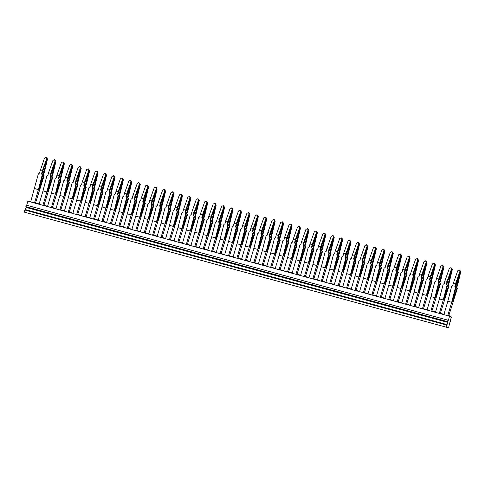 <?xml version="1.0" encoding="UTF-8"?>
<svg xmlns="http://www.w3.org/2000/svg" width="485" height="485" viewBox="0 0 485 485"><rect width="100%" height="100%" fill="white"/><g stroke="black" fill="none" stroke-linecap="round" stroke-linejoin="round"><path stroke-width="0.73" d="M450.019 316.384L450.929 316.79L451.044 316.402L450.135 316.002L450.019 316.384M28.348 201.33L28.439 201.014L30.731 201.639L38.333 173.879L39.418 173.145L44.481 158.128L46.105 157.352M42.68 171.454L43.977 171.805L46.845 159.692L42.728 171.26L42.043 173.939L42.644 175.146L39.097 189.192L43.644 175.582L43.11 174.406L43.565 174.606L44.45 171.975L47.494 159.086L46.821 157.758L45.96 157.304L46.651 158.716L47.494 159.086M55.278 161.99L51.543 176.71L52.004 176.91L52.883 174.279L55.927 161.39L54.981 159.886M68.409 181.305L72.144 166.591L68.033 178.159L67.348 180.838L67.948 182.045L64.396 196.092L68.943 182.481L68.409 181.305L68.87 181.505L69.749 178.874L72.792 165.985L71.41 164.251M76.842 183.609L80.577 168.889L76.466 180.456L75.781 183.136L76.381 184.342L72.835 198.389L77.376 184.785L76.842 183.609L77.303 183.809L78.182 181.178L81.231 168.289L80.552 166.955L79.843 166.555M85.281 185.907L89.01 171.187L84.899 182.76L84.214 185.44L84.814 186.646L81.268 200.687L85.815 187.083L85.281 185.907L85.736 186.107L86.615 183.475L89.664 170.587L88.282 168.859M93.714 188.204L97.443 173.484L93.332 185.058L92.647 187.737L93.247 188.944L89.701 202.991L94.248 189.38L93.714 188.204L94.169 188.404L95.048 185.773L98.097 172.884L97.424 171.557L96.715 171.156M102.147 190.508L105.882 175.788L101.765 187.356L101.08 190.035L101.68 191.242L98.134 205.288L102.681 191.684L102.147 190.508L102.602 190.708L103.487 188.071L106.53 175.188L105.857 173.854L105.142 173.454M110.58 192.806L114.314 178.086L110.198 189.659L109.513 192.339L110.113 193.545L106.567 207.586L111.113 193.982L110.58 192.806L111.041 193.006L111.92 190.375L114.963 177.486L114.29 176.158L113.575 175.752M119.013 195.103L122.747 180.39L118.637 191.957L117.946 194.637L118.546 195.843L115 209.89L119.546 196.279L119.013 195.103L119.474 195.303L120.353 192.672L123.396 179.783L122.014 178.05M131.18 182.687L127.446 197.407L127.907 197.607L128.786 194.97L131.829 182.087L130.471 180.365M135.879 199.705L139.613 184.985L135.503 196.558L134.818 199.238L135.418 200.444L131.871 214.485L136.412 200.881L135.879 199.705L136.34 199.905L137.219 197.274L140.268 184.385L138.904 182.663M148.046 187.289L144.318 202.002L144.773 202.203L145.652 199.571L148.701 186.683L147.319 184.955M152.751 204.306L156.479 189.587L152.369 201.154L151.684 203.833L152.284 205.04L148.737 219.087L153.284 205.482L152.751 204.306L153.205 204.506L154.084 201.869L157.134 188.986L156.461 187.653L155.746 187.252M164.918 191.884L161.184 206.604L161.638 206.804L162.523 204.173L165.567 191.284L164.894 189.956L164.179 189.55M169.617 208.902L173.351 194.188L169.235 205.755L168.55 208.435L169.15 209.641L165.603 223.688L170.15 210.078L169.617 208.902L170.077 209.102L170.956 206.471L174 193.582L172.642 191.86M178.05 211.205L181.784 196.486L177.668 208.053L176.983 210.732L177.583 211.939L174.036 225.986L178.583 212.381L178.05 211.205L178.51 211.405L179.389 208.768L182.433 195.885L181.76 194.552L181.05 194.152M186.482 213.503L190.217 198.783L186.107 210.357L185.422 213.036L186.022 214.243L182.469 228.283L187.016 214.679L186.482 213.503L186.943 213.703L187.822 211.072L190.866 198.183L189.483 196.449M194.915 215.801L198.65 201.087L194.54 212.654L193.854 215.334L194.455 216.54L190.908 230.587L195.449 216.977L194.915 215.801L195.376 216.001L196.255 213.37L199.305 200.481L198.359 198.983M207.083 203.385L203.354 218.104L203.809 218.305L204.688 215.667L207.738 202.785L206.374 201.063M211.787 220.402L215.516 205.682L211.405 217.256L210.72 219.935L211.321 221.142L207.774 235.183L212.321 221.578L211.787 220.402L212.242 220.602L213.121 217.971L216.171 205.082L215.498 203.755L214.788 203.354M220.22 222.7L223.955 207.986L219.838 219.553L219.153 222.233L219.754 223.439L216.207 237.486L220.754 223.876L220.22 222.7L220.675 222.9L221.56 220.269L224.603 207.38L223.658 205.882M228.653 225.004L232.388 210.284L228.271 221.851L227.586 224.531L228.186 225.737L224.64 239.784L229.187 226.18L228.653 225.004L229.114 225.204L229.993 222.566L233.036 209.684L232.363 208.35L231.648 207.95M240.821 212.582L237.086 227.301L237.547 227.501L238.426 224.87L241.469 211.981L240.111 210.26M245.519 229.599L249.254 214.885L245.143 226.453L244.458 229.132L245.058 230.339L241.506 244.385L246.053 230.775L245.519 229.599L245.98 229.799L246.859 227.168L249.902 214.279L248.957 212.782M253.952 231.903L257.687 217.183L253.576 228.75L252.891 231.43L253.491 232.636L249.945 246.683L254.486 233.079L253.952 231.903L254.413 232.103L255.292 229.466L258.341 216.583L257.396 215.079M262.391 234.2L266.119 219.481L262.009 231.054L261.324 233.734L261.924 234.94L258.378 248.981L262.925 235.377L262.391 234.2L262.846 234.4L263.725 231.769L266.774 218.88L265.829 217.383M274.552 221.784L270.824 236.498L271.279 236.698L272.158 234.067L275.207 221.178L274.261 219.681M279.257 238.802L282.991 224.082L278.875 235.649L278.19 238.329L278.79 239.535L275.244 253.582L279.79 239.978L279.257 238.802L279.712 239.002L280.597 236.365L283.64 223.482L282.694 221.978M287.69 241.1L291.424 226.38L287.308 237.953L286.623 240.633L287.223 241.839L283.676 255.88L288.223 242.276L287.69 241.1L288.151 241.3L289.03 238.668L292.073 225.78L291.127 224.282M296.123 243.397L299.857 228.684L295.741 240.251L295.056 242.93L295.656 244.137L292.109 258.184L296.656 244.573L296.123 243.397L296.584 243.597L297.463 240.966L300.506 228.077L299.56 226.58M304.556 245.701L308.29 230.981L304.18 242.548L303.495 245.228L304.095 246.435L300.542 260.481L305.089 246.877L304.556 245.701L305.017 245.901L305.896 243.264L308.939 230.381L307.993 228.878M316.723 233.279L312.989 247.999L313.449 248.199L314.328 245.568L317.378 232.679L316.432 231.181M321.428 250.296L325.156 235.583L321.046 247.15L320.361 249.83L320.961 251.036L317.414 265.083L321.961 251.472L321.428 250.296L321.882 250.496L322.761 247.865L325.811 234.976L324.865 233.479M329.861 252.6L333.589 237.88L329.479 249.448L328.794 252.127L329.394 253.334L325.847 267.38L330.394 253.776L329.861 252.6L330.315 252.8L331.194 250.163L334.244 237.28L333.298 235.777M355.159 259.499L358.894 244.779L354.777 256.347L354.092 259.026L354.693 260.233L351.146 274.28L355.693 260.675L355.159 259.499L355.62 259.699L356.499 257.062L359.543 244.179L358.87 242.846L358.16 242.445M363.592 261.797L367.327 247.077L363.216 258.65L362.531 261.33L363.132 262.537L359.579 276.577L364.126 262.973L363.592 261.797L364.053 261.997L364.932 259.366L367.976 246.477L366.593 244.743M372.025 264.095L375.76 249.381L371.649 260.948L370.964 263.628L371.565 264.834L368.012 278.881L372.559 265.271L372.025 264.095L372.486 264.295L373.365 261.664L376.415 248.775L375.469 247.277M380.464 266.398L384.193 251.679L380.082 263.246L379.397 265.925L379.997 267.132L376.451 281.179L380.998 267.575L380.464 266.398L380.919 266.598L381.798 263.961L384.847 251.078L384.168 249.745L383.459 249.345M388.897 268.696L392.626 253.976L388.515 265.55L387.83 268.229L388.43 269.436L384.884 283.476L389.431 269.872L388.897 268.696L389.352 268.896L390.231 266.265L393.28 253.376L392.335 251.879M401.065 256.28L397.33 270.994L397.785 271.194L398.67 268.563L401.713 255.674L400.768 254.176M405.763 273.291L409.498 258.578L405.381 270.145L404.696 272.825L405.296 274.031L401.75 288.078L406.297 274.474L405.763 273.291L406.224 273.498L407.103 270.86L410.146 257.978L409.201 256.474M414.196 275.595L417.931 260.875L413.814 272.449L413.129 275.128L413.729 276.335L410.183 290.376L414.73 276.771L414.196 275.595L414.657 275.795L415.536 273.164L418.579 260.275L417.633 258.772M426.363 263.179L422.629 277.893L423.09 278.093L423.969 275.462L427.012 262.573L426.066 261.075M439.501 282.494L443.229 267.775L439.119 279.348L438.434 282.027L439.034 283.234L435.488 297.275L440.034 283.67L439.501 282.494L439.956 282.694L440.835 280.063L443.884 267.174L443.205 265.841L442.496 265.44M447.934 284.792L451.662 270.072L447.552 281.646L446.867 284.325L447.467 285.532L443.92 299.578L448.467 285.968L447.934 284.792L448.389 284.992L449.268 282.361L452.317 269.472L451.644 268.144L450.929 267.738M460.101 272.376L456.367 287.09L456.821 287.296L457.707 284.659L460.75 271.776L459.804 270.272M431.062 280.191L434.796 265.477L430.686 277.044L430.001 279.724L430.601 280.93L427.049 294.977L431.595 281.373L431.062 280.191L431.523 280.397L432.402 277.76L435.451 264.877L434.087 263.155M338.294 254.898L342.028 240.178L337.912 251.751L337.227 254.431L337.827 255.637L334.28 269.678L338.827 256.074L338.294 254.898L338.748 255.098L339.633 252.467L342.677 239.578L342.004 238.25L341.294 237.85M350.461 242.482L346.726 257.195L347.187 257.396L348.066 254.764L351.11 241.876L349.733 240.148M59.976 179.007L63.711 164.288L59.6 175.861L58.909 178.541L59.509 179.747L55.963 193.788L60.51 180.184L59.976 179.007L60.437 179.208L61.316 176.576L64.359 163.688L63.001 161.966M51.543 176.71L52.077 177.886L47.53 191.49L51.077 177.443L50.476 176.237L55.272 161.99M127.446 197.407L127.979 198.583L123.432 212.187L126.985 198.141L126.385 196.934L131.174 182.687M144.318 202.002L144.851 203.179L140.262 216.771L143.851 202.742L143.251 201.536L148.04 187.283M161.184 206.604L161.717 207.78L157.128 221.372L160.717 207.344L160.117 206.137L164.912 191.884M203.354 218.104L203.888 219.281L199.299 232.867L202.888 218.838L202.287 217.632L207.077 203.385M237.086 227.301L237.62 228.477L233.036 242.07L236.619 228.041L236.019 226.834L240.815 212.582M270.824 236.498L271.358 237.674L266.768 251.266L270.357 237.238L269.757 236.031L274.552 221.778M312.989 247.999L313.522 249.175L308.939 262.767L312.528 248.738L311.928 247.532L316.717 233.279M397.33 270.994L397.864 272.17L393.274 285.762L396.863 271.733L396.263 270.527L401.059 256.274M422.629 277.893L423.162 279.069L418.616 292.679L422.168 278.632L421.568 277.426L426.357 263.173M456.367 287.09L456.9 288.272L452.311 301.858L455.9 287.829L455.3 286.623L460.095 272.376M346.726 257.195L347.26 258.372L342.713 271.982L346.26 257.935L345.659 256.729L350.455 242.476M43.977 171.805L43.11 174.406M52.41 174.109L51.113 173.751M69.282 178.704L67.979 178.353M77.715 181.008L76.418 180.65M86.148 183.306L84.851 182.948M94.581 185.603L93.284 185.252M103.014 187.907L101.717 187.549M111.447 190.205L110.15 189.847M119.88 192.503L118.582 192.151M128.319 194.806L127.015 194.449M136.752 197.104L135.454 196.746M145.185 199.402L143.887 199.05M153.618 201.705L152.32 201.348M162.051 204.003L160.753 203.645M170.484 206.301L169.186 205.949M178.916 208.605L177.619 208.247M187.356 210.902L186.052 210.545M195.788 213.2L194.491 212.848M204.221 215.504L202.924 215.146M212.654 217.801L211.357 217.444M221.087 220.099L219.79 219.747M229.52 222.403L228.223 222.045M237.953 224.7L236.656 224.343M246.392 226.998L245.089 226.647M254.825 229.302L253.528 228.944M263.258 231.6L261.961 231.242M271.691 233.897L270.394 233.546M280.124 236.201L278.827 235.843M288.557 238.499L287.259 238.141M296.99 240.796L295.692 240.445M305.429 243.1L304.125 242.742M313.862 245.398L312.564 245.04M322.295 247.696L320.997 247.344M330.728 249.999L329.43 249.642M356.026 256.898L354.729 256.541M364.465 259.196L363.162 258.838M372.898 261.494L371.601 261.142M381.331 263.798L380.034 263.44M389.764 266.095L388.467 265.738M398.197 268.393L396.9 268.041M406.63 270.697L405.333 270.339M415.063 272.994L413.766 272.637M423.502 275.292L422.199 274.94M440.368 279.893L439.07 279.536M448.801 282.191L447.503 281.84M457.234 284.495L455.936 284.137M431.935 277.596L430.638 277.238M339.161 252.297L337.863 251.939M347.593 254.595L346.296 254.243M60.843 176.407L59.546 176.049M34.58 188.556L38.436 189.611L34.587 202.694L39.164 203.936L43.013 190.854L46.869 191.908L43.019 204.991L47.597 206.24L51.446 193.157L55.302 194.206L51.452 207.289L56.03 208.538L59.885 195.455L63.741 196.51L59.885 209.593L64.469 210.836L68.318 197.753L72.174 198.808L68.324 211.89L72.902 213.139L76.751 200.056L80.607 201.105L76.757 214.188L81.334 215.437L85.184 202.354L89.04 203.409L85.19 216.492L89.767 217.735L93.617 204.652L97.473 205.707L93.623 218.79L98.2 220.038L102.05 206.956L105.906 208.004L102.056 221.087L106.633 222.336L110.483 209.253L114.339 210.308L110.489 223.391L115.066 224.634L118.922 211.551L122.778 212.606L118.922 225.689L123.505 226.938L127.355 213.855L131.211 214.904L127.361 227.986L131.938 229.235L135.788 216.152L139.644 217.207L135.794 230.29L140.371 231.533L144.221 218.45L148.077 219.505L144.227 232.588L148.804 233.837L152.654 220.754L156.51 221.803L152.66 234.885L157.237 236.134L161.087 223.052L164.942 224.106L161.093 237.189L165.67 238.432L169.52 225.349L173.375 226.404L169.526 239.487L174.103 240.736L177.959 227.653L181.814 228.702L177.959 241.785L182.542 243.033L186.392 229.951L190.247 231.005L186.398 244.088L190.975 245.331L194.825 232.248L198.68 233.303L194.831 246.386L199.408 247.635L203.257 234.552L207.113 235.601L203.263 248.684L207.841 249.933L211.69 236.85L215.546 237.905L211.696 250.987L216.274 252.23L220.123 239.147L223.979 240.202L220.129 253.285L224.707 254.534L228.556 241.451L232.412 242.5L228.562 255.583L233.139 256.832L236.995 243.749L240.845 244.804L236.995 257.887L241.578 259.129L245.428 246.047L249.284 247.101L245.434 260.184L250.011 261.433L253.861 248.35L257.717 249.399L253.867 262.482L258.444 263.731L262.294 250.648L266.15 251.703L262.3 264.786L266.877 266.029L270.727 252.946L274.583 254.001L270.733 267.083L275.31 268.332L279.16 255.249L283.016 256.298L279.166 269.381L283.743 270.63L287.593 257.547L291.449 258.602L287.599 271.685L292.176 272.928L296.032 259.845L299.882 260.9L296.032 273.983L300.615 275.231L304.465 262.149L308.321 263.197L304.465 276.28L309.048 277.529L312.898 264.446L316.753 265.501L312.904 278.584L317.481 279.827L321.331 266.744L325.186 267.799L321.337 280.882L325.914 282.131L329.764 269.048L333.619 270.096L329.77 283.179L334.347 284.428L338.197 271.345L342.052 272.4L338.203 285.483L342.78 286.726L346.629 273.643L350.485 274.698L346.636 287.781L351.213 289.03L355.068 275.947L358.918 276.996L355.068 290.078L359.652 291.327L363.501 278.244L367.357 279.293L363.501 292.382L368.085 293.625L371.934 280.542L375.79 281.597L371.94 294.68L376.518 295.929L380.367 282.846L384.223 283.895L380.373 296.978L384.951 298.226L388.8 285.144L392.656 286.192L388.806 299.281L393.383 300.524L397.233 287.441L401.089 288.496L397.239 301.579L401.816 302.828L405.666 289.745L409.522 290.794L405.672 303.877L410.249 305.126L414.105 292.043L417.955 293.092L414.105 306.18L418.688 307.423L422.538 294.34L426.394 295.395L422.538 308.478L427.121 309.727L430.971 296.644L434.827 297.693L430.977 310.776L435.554 312.025L439.404 298.942L443.26 299.991L439.41 313.08L443.987 314.322L447.837 301.24L451.693 302.294L447.843 315.377L450.135 316.002M38.436 189.611L42.189 174.946L41.583 173.739L42.28 171.023L40.109 170.435M46.869 191.908L50.622 177.243L50.022 176.037L50.476 176.237M43.013 190.854L46.766 176.182L47.851 175.449L48.542 172.733L50.713 173.327L50.022 176.037M63.741 196.51L67.488 181.845L66.888 180.638L67.579 177.922L65.414 177.334L64.717 180.044L63.638 180.778L59.885 195.455M72.174 198.808L75.921 184.142L75.32 182.936L76.018 180.226L73.847 179.632L73.15 182.348L72.071 183.081L68.318 197.753M80.607 201.105L84.354 186.446L83.753 185.24L84.451 182.524L82.28 181.93L81.583 184.646L80.504 185.379L76.751 200.056M89.04 203.409L92.787 188.744L92.186 187.537L92.884 184.821L90.713 184.233L90.022 186.943L88.937 187.677L85.184 202.354M97.473 205.707L101.226 191.041L100.619 189.835L101.316 187.125L99.146 186.531L98.455 189.247L97.37 189.981L93.617 204.652M105.906 208.004L109.658 193.345L109.058 192.139L109.749 189.423L107.579 188.829L106.888 191.545L105.803 192.278L102.05 206.956M114.339 210.308L118.091 195.643L117.491 194.436L118.182 191.72L116.018 191.132L115.321 193.842L114.236 194.576L110.483 209.253M122.778 212.606L126.524 197.941L125.924 196.734L126.615 194.024L124.451 193.43L123.754 196.146L122.675 196.88L118.922 211.551M131.211 214.904L134.957 200.244L134.357 199.038L135.054 196.322L132.884 195.728L132.187 198.444L131.108 199.177L127.355 213.855M139.644 217.207L143.39 202.542L142.79 201.336L143.487 198.62L141.317 198.032L140.62 200.742L139.541 201.475L135.788 216.152M148.077 219.505L151.823 204.84L151.223 203.633L151.92 200.923L149.75 200.329L149.059 203.045L147.974 203.779L144.221 218.45M156.51 221.803L160.262 207.143L159.656 205.937L160.353 203.221L158.183 202.627L157.492 205.343L156.406 206.076L152.654 220.754M164.942 224.106L168.695 209.441L168.095 208.235L168.55 208.435M161.087 223.052L164.839 208.374L165.925 207.641L166.616 204.931L168.786 205.519L168.095 208.235M173.375 226.404L177.128 211.739L176.528 210.532L176.983 210.732M169.52 225.349L173.272 210.678L174.357 209.944L175.055 207.228L177.219 207.822L176.528 210.532M181.814 228.702L185.561 214.043L184.961 212.836L185.422 213.036M177.959 227.653L181.711 212.976L182.79 212.242L183.488 209.526L185.652 210.12L184.961 212.836M190.247 231.005L193.994 216.34L193.394 215.134L193.854 215.334M186.392 229.951L190.144 215.273L191.223 214.54L191.921 211.83L194.091 212.418L193.394 215.134M198.68 233.303L202.427 218.638L201.827 217.432L202.287 217.632M194.825 232.248L198.577 217.577L199.656 216.843L200.353 214.127L202.524 214.722L201.827 217.432M207.113 235.601L210.86 220.942L210.26 219.735L210.72 219.935M203.257 234.552L207.01 219.875L208.095 219.141L208.786 216.425L210.957 217.019L210.26 219.735M215.546 237.905L219.299 223.239L218.693 222.033L219.153 222.233M211.69 236.85L215.443 222.172L216.528 221.439L217.219 218.729L219.39 219.317L218.693 222.033M223.979 240.202L227.732 225.537L227.132 224.331L227.586 224.531M220.123 239.147L223.876 224.476L224.961 223.743L225.652 221.027L227.823 221.621L227.132 224.331M232.412 242.5L236.165 227.841L235.564 226.634L236.019 226.834M228.556 241.451L232.309 226.774L233.394 226.04L234.091 223.324L236.256 223.918L235.564 226.634M240.845 244.804L244.598 230.139L243.997 228.932L244.458 229.132M236.995 243.749L240.748 229.072L241.827 228.338L242.524 225.628L244.689 226.216L243.997 228.932M249.284 247.101L253.031 232.436L252.43 231.23L252.891 231.43M245.428 246.047L249.181 231.375L250.26 230.642L250.957 227.926L253.128 228.52L252.43 231.23M257.717 249.399L261.463 234.74L260.863 233.534L261.324 233.734M253.861 248.35L257.614 233.673L258.693 232.939L259.39 230.223L261.56 230.818L260.863 233.534M266.15 251.703L269.896 237.038L269.296 235.831L269.757 236.031M262.294 250.648L266.047 235.971L267.132 235.237L267.823 232.527L269.993 233.115L269.296 235.831M274.583 254.001L278.329 239.335L277.729 238.129L278.19 238.329M270.727 252.946L274.48 238.274L275.565 237.541L276.256 234.825L278.426 235.419L277.729 238.129M283.016 256.298L286.768 241.639L286.168 240.433L286.623 240.633M279.16 255.249L282.913 240.572L283.998 239.839L284.689 237.123L286.859 237.717L286.168 240.433M291.449 258.602L295.201 243.937L294.601 242.73L295.292 240.014L293.122 239.426L292.431 242.136L291.346 242.87L287.593 257.547M299.882 260.9L303.634 246.234L303.034 245.028L303.495 245.228M296.032 259.845L299.785 245.174L300.864 244.44L301.561 241.724L303.725 242.318L303.034 245.028M308.321 263.197L312.067 248.538L311.467 247.332L312.164 244.616L309.994 244.022L309.297 246.738L308.217 247.471L304.465 262.149M316.753 265.501L320.5 250.836L319.9 249.629L320.361 249.83M312.898 264.446L316.65 249.769L317.73 249.035L318.427 246.325L320.597 246.913L319.9 249.629M325.186 267.799L328.933 253.134L328.333 251.927L328.794 252.127M321.331 266.744L325.083 252.073L326.169 251.339L326.86 248.623L329.03 249.217L328.333 251.927M350.485 274.698L354.238 260.033L353.638 258.826L354.329 256.116L352.158 255.522L351.467 258.238L350.382 258.972L346.629 273.643M358.918 276.996L362.671 262.337L362.071 261.13L362.762 258.414L360.597 257.82L359.9 260.536L358.821 261.269L355.068 275.947M367.357 279.293L371.104 264.634L370.504 263.428L371.195 260.712L369.03 260.124L368.333 262.834L367.254 263.567L363.501 278.244M375.79 281.597L379.537 266.932L378.937 265.725L379.634 263.015L377.463 262.421L376.766 265.137L375.687 265.871L371.934 280.542M384.223 283.895L387.97 269.236L387.37 268.029L388.067 265.313L385.896 264.719L385.205 267.435L384.12 268.169L380.367 282.846M392.656 286.192L396.403 271.533L395.802 270.327L396.263 270.527M388.8 285.144L392.553 270.466L393.638 269.733L394.329 267.023L396.5 267.611L395.802 270.327M401.089 288.496L404.842 273.831L404.241 272.625L404.933 269.915L402.762 269.32L402.071 272.036L400.986 272.77L397.233 287.441M409.522 290.794L413.275 276.135L412.674 274.928L413.129 275.128M405.666 289.745L409.419 275.068L410.504 274.334L411.195 271.618L413.365 272.212L412.674 274.928M417.955 293.092L421.707 278.432L421.107 277.226L421.568 277.426M414.105 292.043L417.858 277.365L418.937 276.632L419.634 273.922L421.798 274.51L421.107 277.226M434.827 297.693L438.573 283.034L437.973 281.827L438.434 282.027M430.971 296.644L434.724 281.967L435.803 281.233L436.5 278.517L438.67 279.111L437.973 281.827M443.26 299.991L447.006 285.332L446.406 284.125L446.867 284.325M439.404 298.942L443.157 284.265L444.242 283.531L444.933 280.821L447.103 281.409L446.406 284.125M451.693 302.294L455.439 287.629L454.839 286.423L455.536 283.713L453.366 283.119L452.675 285.835L451.59 286.568L447.837 301.24M426.394 295.395L430.14 280.73L429.54 279.524L430.001 279.724M422.538 294.34L426.291 279.669L427.37 278.936L428.067 276.22L430.231 276.814L429.54 279.524M333.619 270.096L337.366 255.437L336.766 254.231L337.463 251.515L335.293 250.921L334.601 253.637L333.516 254.37L329.764 269.048M342.052 272.4L345.805 257.735L345.205 256.529L345.896 253.813L343.726 253.225L343.034 255.934L341.949 256.668L338.197 271.345M55.302 194.206L59.055 179.547L58.455 178.341L58.909 178.541M51.446 193.157L55.199 178.48L56.284 177.746L56.981 175.03L59.146 175.625L58.455 178.341M42.28 171.023L46.651 158.716M59.146 175.625L63.517 163.318L64.359 163.688M56.981 175.03L61.346 162.724L62.832 161.905L63.517 163.318M67.579 177.922L71.95 165.615L72.792 165.985M65.414 177.334L69.779 165.027L71.265 164.203L71.95 165.615M76.018 180.226L80.383 167.919L81.231 168.289M73.847 179.632L78.212 167.325L79.698 166.5L80.383 167.919M84.451 182.524L88.816 170.217L89.664 170.587M82.28 181.93L86.651 169.623L88.131 168.804L88.816 170.217M92.884 184.821L97.255 172.514L98.097 172.884M90.713 184.233L95.084 171.926L96.563 171.102L97.255 172.514M101.316 187.125L105.688 174.818L106.53 175.188M99.146 186.531L103.517 174.224L104.996 173.4L105.688 174.818M109.749 189.423L114.12 177.116L114.963 177.486M107.579 188.829L111.95 176.522L113.429 175.703L114.12 177.116M118.182 191.72L122.553 179.414L123.396 179.783M116.018 191.132L120.383 178.826L121.868 178.001L122.553 179.414M126.615 194.024L130.986 181.711L131.829 182.087M124.451 193.43L128.816 181.123L130.301 180.299L130.986 181.711M135.054 196.322L139.419 184.015L140.268 184.385M132.884 195.728L137.249 183.421L138.734 182.602L139.419 184.015M143.487 198.62L147.852 186.313L148.701 186.683M141.317 198.032L145.688 185.725L147.167 184.9L147.852 186.313M151.92 200.923L156.291 188.61L157.134 188.986M149.75 200.329L154.121 188.022L155.6 187.198L156.291 188.61M160.353 203.221L164.724 190.914L165.567 191.284M158.183 202.627L162.554 190.32L164.033 189.502L164.724 190.914M168.786 205.519L173.157 193.212L174 193.582M166.616 204.931L170.987 192.624L172.466 191.799L173.157 193.212M177.219 207.822L181.59 195.51L182.433 195.885M175.055 207.228L179.42 194.921L180.905 194.097L181.59 195.51M185.652 210.12L190.023 197.813L190.866 198.183M183.488 209.526L187.853 197.219L189.338 196.401L190.023 197.813M197.916 198.747L196.286 199.523L191.921 211.83M194.091 212.418L198.456 200.111L199.305 200.481M197.825 198.717L198.456 200.111M202.524 214.722L206.889 202.409L207.738 202.785M200.353 214.127L204.725 201.821L206.204 200.996L206.889 202.409M210.957 217.019L215.328 204.712L216.171 205.082M208.786 216.425L213.157 204.118L214.637 203.3L215.328 204.712M223.215 205.646L221.59 206.422L217.219 218.729M219.39 219.317L223.761 207.01L224.603 207.38M223.124 205.616L223.761 207.01M227.823 221.621L232.194 209.308L233.036 209.684M225.652 221.027L230.023 208.72L231.503 207.895L232.194 209.308M236.256 223.918L240.627 211.612L241.469 211.981M234.091 223.324L238.456 211.017L239.942 210.199L240.627 211.612M248.52 212.545L246.889 213.321L242.524 225.628M244.689 226.216L249.06 213.909L249.902 214.279M248.429 212.515L249.06 213.909M256.953 214.849L255.322 215.619L250.957 227.926M253.128 228.52L257.493 216.207L258.341 216.583M256.862 214.813L257.493 216.207M265.386 217.147L263.761 217.917L259.39 230.223M261.56 230.818L265.925 218.511L266.774 218.88M265.295 217.11L265.925 218.511M273.825 219.45L272.194 220.22L267.823 232.527M269.993 233.115L274.358 220.808L275.207 221.178M273.728 219.414L274.358 220.808M282.258 221.748L280.627 222.518L276.256 234.825M278.426 235.419L282.797 223.106L283.64 223.482M282.161 221.712L282.797 223.106M290.685 224.046L289.06 224.816L284.689 237.123M286.859 237.717L291.23 225.41L292.073 225.78M290.6 224.009L291.23 225.41M299.124 226.343L297.493 227.119L293.122 239.426M295.292 240.014L299.663 227.708L300.506 228.077M299.033 226.313L299.663 227.708M307.557 228.647L305.926 229.417L301.561 241.724M303.725 242.318L308.096 230.005L308.939 230.381M307.466 228.611L308.096 230.005M315.996 230.951L314.359 231.715L309.994 244.022M312.164 244.616L316.529 232.309L317.378 232.679M315.899 230.908L316.529 232.309M324.423 233.243L322.798 234.019L318.427 246.325M320.597 246.913L324.962 234.607L325.811 234.976M324.332 233.212L324.962 234.607M337.463 251.515L341.834 239.208L342.677 239.578M335.293 250.921L339.664 238.614L341.143 237.795L341.834 239.208M345.896 253.813L350.267 241.506L351.11 241.876M343.726 253.225L348.097 240.918L349.576 240.093L350.267 241.506M354.329 256.116L358.7 243.803L359.543 244.179M352.158 255.522L356.53 243.215L358.015 242.391L358.7 243.803M362.762 258.414L367.133 246.107L367.976 246.477M360.597 257.82L364.962 245.513L366.448 244.695L367.133 246.107M375.026 247.041L373.395 247.817L369.03 260.124M371.195 260.712L375.566 248.405L376.415 248.775M374.935 247.01L375.566 248.405M379.634 263.015L383.999 250.703L384.847 251.078M377.463 262.421L381.834 250.114L383.314 249.29L383.999 250.703M391.898 251.648L390.267 252.412L385.896 264.719M388.067 265.313L392.432 253.006L393.28 253.376M391.801 251.606L392.432 253.006M400.331 253.946L398.7 254.716L394.329 267.023M396.5 267.611L400.871 255.304L401.713 255.674M400.234 253.91L400.871 255.304M408.758 256.244L407.133 257.014L402.762 269.32M404.933 269.915L409.304 257.602L410.146 257.978M408.673 256.207L409.304 257.602M417.197 258.541L415.566 259.311L411.195 271.618M413.365 272.212L417.737 259.905L418.579 260.275M417.106 258.505L417.737 259.905M459.362 270.042L457.737 270.812L453.366 283.119M455.536 283.713L459.907 271.4L460.75 271.776M459.271 270.006L459.907 271.4M438.67 279.111L443.035 266.805L443.884 267.174M436.5 278.517L440.871 266.21L442.35 265.392L443.035 266.805M430.231 276.814L434.602 264.501L435.451 264.877M428.067 276.22L432.432 263.913L433.917 263.088L434.602 264.501M425.636 260.845L423.999 261.615L419.634 273.922M421.798 274.51L426.169 262.203L427.012 262.573M425.539 260.809L426.169 262.203M447.103 281.409L451.468 269.102L452.317 269.472M444.933 280.821L449.304 268.514L450.783 267.69L451.468 269.102M332.855 235.546L331.231 236.316L326.86 248.623M329.03 249.217L333.395 236.904L334.244 237.28M332.765 235.51L333.395 236.904M54.55 159.656L52.913 160.426L48.542 172.733M50.713 173.327L55.084 161.02L55.927 161.39M54.453 159.62L55.084 161.02M197.771 198.698L198.626 199.153M223.07 205.598L223.931 206.052M248.375 212.497L249.229 212.951M256.808 214.794L257.662 215.249M265.24 217.098L266.095 217.553M273.673 219.396L274.534 219.85M282.106 221.694L282.967 222.148M290.539 223.997L291.4 224.452M298.978 226.295L299.833 226.75M307.411 228.593L308.266 229.047M315.844 230.896L316.699 231.351M324.277 233.194L325.132 233.649M374.881 246.992L375.736 247.447M391.747 251.594L392.607 252.048M400.18 253.891L401.04 254.346M408.612 256.189L409.473 256.644M417.051 258.493L417.906 258.948M459.216 269.987L460.077 270.442M425.484 260.791L426.339 261.245M332.71 235.492L333.571 235.946M54.393 159.601L55.254 160.056M35.538 202.948L44.105 175.788L43.565 174.606M43.971 205.252L52.538 178.086L52.004 176.91M60.843 209.847L69.403 182.687L68.87 181.505M69.276 212.151L77.836 184.985L77.303 183.809M77.709 214.449L86.269 187.283L85.736 186.107M86.142 216.746L94.702 189.587L94.169 188.404M94.575 219.05L103.135 191.884L102.602 190.708M103.008 221.348L111.574 194.182L111.041 193.006M111.447 223.646L120.007 196.486L119.474 195.303M119.88 225.949L128.44 198.783L127.907 197.607M128.313 228.247L136.873 201.081L136.34 199.905M136.746 230.545L145.306 203.385L144.773 202.203M145.179 232.848L153.739 205.682L153.205 204.506M153.612 235.146L162.172 207.98L161.638 206.804M162.045 237.444L170.611 210.284L170.077 209.102M170.484 239.748L179.044 212.582L178.51 211.405M178.916 242.045L187.477 214.879L186.943 213.703M187.349 244.343L195.91 217.183L195.376 216.001M195.782 246.647L204.343 219.481L203.809 218.305M204.215 248.944L212.776 221.778L212.242 220.602M212.648 251.242L221.208 224.082L220.675 222.9M221.081 253.546L229.647 226.38L229.114 225.204M229.52 255.844L238.08 228.677L237.547 227.501M237.953 258.141L246.513 230.981L245.98 229.799M246.386 260.445L254.946 233.279L254.413 232.103M254.819 262.743L263.379 235.577L262.846 234.4M263.252 265.04L271.812 237.88L271.279 236.698M271.685 267.344L280.245 240.178L279.712 239.002M280.118 269.642L288.684 242.476L288.151 241.3M288.557 271.94L297.117 244.779L296.584 243.597M296.99 274.243L305.55 247.077L305.017 245.901M305.423 276.541L313.983 249.375L313.449 248.199M313.856 278.839L322.416 251.679L321.882 250.496M322.289 281.142L330.849 253.976L330.315 252.8M347.593 288.041L356.154 260.875L355.62 259.699M356.026 290.339L364.587 263.173L364.053 261.997M364.459 292.637L373.02 265.477L372.486 264.295M372.892 294.941L381.452 267.775L380.919 266.598M381.325 297.238L389.885 270.072L389.352 268.896M389.758 299.536L398.318 272.376L397.785 271.194M398.191 301.84L406.757 274.674L406.224 273.498M406.63 304.137L415.19 276.971L414.657 275.795M415.063 306.435L423.623 279.275L423.09 278.093M431.929 311.037L440.489 283.87L439.956 282.694M440.362 313.334L448.922 286.174L448.389 284.992M448.795 315.638L457.355 288.472L456.821 287.296M423.496 308.739L432.056 281.573L431.523 280.397M330.721 283.44L339.282 256.274L338.748 255.098M339.154 285.738L347.721 258.578L347.187 257.396M52.41 207.55L60.971 180.384L60.437 179.208M456.9 288.272L457.355 288.472M455.439 287.629L455.9 287.829M454.839 286.423L455.3 286.623M447.006 285.332L447.467 285.532M448.467 285.968L448.922 286.174M440.034 283.67L440.489 283.87M438.573 283.034L439.034 283.234M431.595 281.373L432.056 281.573M430.14 280.73L430.601 280.93M423.162 279.069L423.623 279.275M421.707 278.432L422.168 278.632M414.73 276.771L415.19 276.971M413.275 276.135L413.729 276.335M406.297 274.474L406.757 274.674M404.842 273.831L405.296 274.031M404.241 272.625L404.696 272.825M397.864 272.17L398.318 272.376M396.403 271.533L396.863 271.733M389.431 269.872L389.885 270.072M387.97 269.236L388.43 269.436M387.37 268.029L387.83 268.229M380.998 267.575L381.452 267.775M379.537 266.932L379.997 267.132M378.937 265.725L379.397 265.925M372.559 265.271L373.02 265.477M371.104 264.634L371.565 264.834M370.504 263.428L370.964 263.628M364.126 262.973L364.587 263.173M362.671 262.337L363.132 262.537M362.071 261.13L362.531 261.33M355.693 260.675L356.154 260.875M354.238 260.033L354.693 260.233M353.638 258.826L354.092 259.026M347.26 258.372L347.721 258.578M345.805 257.735L346.26 257.935M345.205 256.529L345.659 256.729M338.827 256.074L339.282 256.274M337.366 255.437L337.827 255.637M336.766 254.231L337.227 254.431M330.394 253.776L330.849 253.976M328.933 253.134L329.394 253.334M321.961 251.472L322.416 251.679M320.5 250.836L320.961 251.036M313.522 249.175L313.983 249.375M312.067 248.538L312.528 248.738M311.467 247.332L311.928 247.532M305.089 246.877L305.55 247.077M303.634 246.234L304.095 246.435M296.656 244.573L297.117 244.779M295.201 243.937L295.656 244.137M294.601 242.73L295.056 242.93M288.223 242.276L288.684 242.476M286.768 241.639L287.223 241.839M279.79 239.978L280.245 240.178M278.329 239.335L278.79 239.535M271.358 237.674L271.812 237.88M269.896 237.038L270.357 237.238M262.925 235.377L263.379 235.577M261.463 234.74L261.924 234.94M254.486 233.079L254.946 233.279M253.031 232.436L253.491 232.636M246.053 230.775L246.513 230.981M244.598 230.139L245.058 230.339M237.62 228.477L238.08 228.677M236.165 227.841L236.619 228.041M229.187 226.18L229.647 226.38M227.732 225.537L228.186 225.737M220.754 223.876L221.208 224.082M219.299 223.239L219.754 223.439M212.321 221.578L212.776 221.778M210.86 220.942L211.321 221.142M203.888 219.281L204.343 219.481M202.427 218.638L202.888 218.838M195.449 216.977L195.91 217.183M193.994 216.34L194.455 216.54M187.016 214.679L187.477 214.879M185.561 214.043L186.022 214.243M178.583 212.381L179.044 212.582M177.128 211.739L177.583 211.939M170.15 210.078L170.611 210.284M168.695 209.441L169.15 209.641M161.717 207.78L162.172 207.98M160.262 207.143L160.717 207.344M159.656 205.937L160.117 206.137M153.284 205.482L153.739 205.682M151.823 204.84L152.284 205.04M151.223 203.633L151.684 203.833M144.851 203.179L145.306 203.385M143.39 202.542L143.851 202.742M142.79 201.336L143.251 201.536M136.412 200.881L136.873 201.081M134.957 200.244L135.418 200.444M134.357 199.038L134.818 199.238M127.979 198.583L128.44 198.783M126.524 197.941L126.985 198.141M125.924 196.734L126.385 196.934M119.546 196.279L120.007 196.486M118.091 195.643L118.546 195.843M117.491 194.436L117.946 194.637M111.113 193.982L111.574 194.182M109.658 193.345L110.113 193.545M109.058 192.139L109.513 192.339M102.681 191.684L103.135 191.884M101.226 191.041L101.68 191.242M100.619 189.835L101.08 190.035M94.248 189.38L94.702 189.587M92.787 188.744L93.247 188.944M92.186 187.537L92.647 187.737M85.815 187.083L86.269 187.283M84.354 186.446L84.814 186.646M83.753 185.24L84.214 185.44M77.376 184.785L77.836 184.985M75.921 184.142L76.381 184.342M75.32 182.936L75.781 183.136M68.943 182.481L69.403 182.687M67.488 181.845L67.948 182.045M66.888 180.638L67.348 180.838M60.51 180.184L60.971 180.384M59.055 179.547L59.509 179.747M52.077 177.886L52.538 178.086M50.622 177.243L51.077 177.443M43.644 175.582L44.105 175.788M42.189 174.946L42.644 175.146M41.583 173.739L42.043 173.939M446.455 327.096L448.649 327.696L449.559 323.192L450.541 321.264L450.177 321.106L451.389 316.99L449.559 316.184L27.869 201.202L26.675 205.264M449.559 316.184L448.352 320.306L26.293 205.161L25.857 206.652L447.546 321.634L447.982 320.142M447.546 321.634L447.734 322.392L26.044 207.404L25.857 206.652M447.734 322.392L447.085 324.598L25.396 209.611L26.044 207.404M447.085 324.598L446.546 325.035L24.856 210.047L25.396 209.611M446.546 325.035L445.939 327.09L24.25 212.103L445.939 327.09M24.856 210.047L24.25 212.103M448.649 327.696L446.546 326.775L446.394 327.29"/></g></svg>
